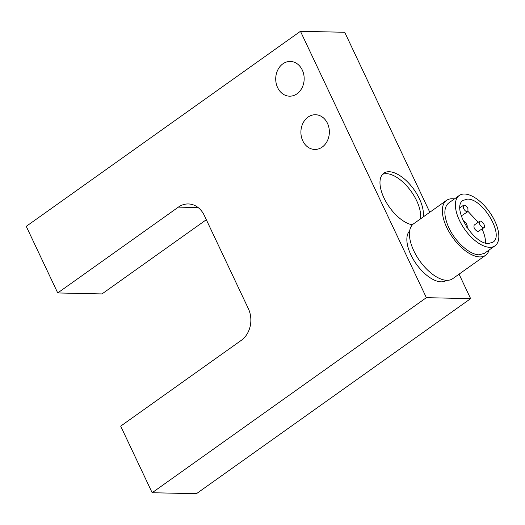 <?xml version="1.0" encoding="UTF-8"?>
<svg xmlns="http://www.w3.org/2000/svg" width="525" height="525" viewBox="0 0 525 525"><rect width="100%" height="100%" fill="white"/><g stroke="black" fill="none" stroke-linecap="round" stroke-linejoin="round"><path stroke-width="0.79" d="M467.933 208.497L467.946 211.582C466.456 212.034 464.96 210.971 463.457 208.386L463.444 205.301C464.933 204.848 466.43 205.912 467.933 208.497M467.946 211.582L461.212 215.939M446.506 200.379L413.602 223.781A33.698 16.498 54.6 0 0 416.496 255.885A33.698 16.498 54.6 0 0 446.88 280.317A33.698 16.498 54.6 0 0 452.668 278.703L485.579 255.301A33.698 16.498 -125.4 0 1 479.784 256.915A33.698 16.498 -125.4 0 1 449.407 232.477A33.698 16.498 -125.4 0 1 446.506 200.379A33.698 16.498 -125.4 0 1 452.301 198.765A33.698 16.498 -125.4 0 1 454.361 198.962M489.103 250.018A33.698 16.498 -125.4 0 1 485.579 255.301M412.414 224.818A30.877 15.113 -125.4 0 1 385.678 201.259A30.877 15.113 -125.4 0 1 383.795 173.204A30.877 15.113 -125.4 0 1 389.097 171.721A30.877 15.113 -125.4 0 1 412.978 188.186A30.877 15.113 -125.4 0 1 423.202 216.956M420.466 218.905A30.877 15.113 54.6 0 0 410.235 190.135A30.877 15.113 54.6 0 0 386.361 173.67A30.877 15.113 54.6 0 0 382.535 174.333M308.044 117.108A17.364 14.227 91.3 0 1 315.512 114.732A17.364 14.227 91.3 0 1 328.926 127.693A17.364 14.227 91.3 0 1 322.212 147.072A17.364 14.227 91.3 0 1 314.744 149.454A17.364 14.227 91.3 0 1 301.33 136.487A17.364 14.227 91.3 0 1 308.044 117.108M282.863 63.833A17.364 14.227 91.3 0 1 290.332 61.458A17.364 14.227 91.3 0 1 303.739 74.419A17.364 14.227 91.3 0 1 297.025 93.798A17.364 14.227 91.3 0 1 289.564 96.18A17.364 14.227 91.3 0 1 276.15 83.212A17.364 14.227 91.3 0 1 282.863 63.833M152.165 492.726L426.372 297.668L300.457 31.297L26.25 226.354L57.73 292.95L178.382 207.119A23.152 18.966 91.3 0 1 188.337 203.949A23.152 18.966 91.3 0 1 192.78 204.698A23.152 18.966 91.3 0 1 204.277 215.394L248.345 308.628A23.152 18.966 91.3 0 1 250.202 326.183A23.152 18.966 91.3 0 1 241.336 340.305L120.684 426.136L152.165 492.726L196.422 493.703L470.63 298.646L459.06 274.162M489.7 247.301A30.877 15.133 -125.4 0 1 461.856 224.923A30.877 15.133 -125.4 0 1 459.211 195.51A30.877 15.133 -125.4 0 1 464.52 194.027A30.877 15.133 -125.4 0 1 492.365 216.398A30.877 15.133 -125.4 0 1 495.016 245.818A30.877 15.133 -125.4 0 1 489.7 247.301M495.016 245.818L484.45 253.332L479.141 254.815C469.822 254.907 455.378 242.018 448.849 227.784C443.599 215.808 443.533 207.559 448.652 203.024L459.211 195.51M484.102 227.574L478.006 231.545C474.692 229.95 473.425 227.791 474.206 225.067L479.686 221.248A3.859 1.811 -124.9 0 1 480.316 221.084A3.859 1.811 -124.9 0 1 483.735 223.932A3.859 1.811 -124.9 0 1 484.102 227.574A3.859 1.811 -124.9 0 1 483.466 227.738A3.859 1.811 -124.9 0 1 480.047 224.89A3.859 1.811 -124.9 0 1 479.686 221.248M485.435 243.016C485.645 238.98 484.542 234.36 482.121 229.156L482.048 229.005M478.17 222.305L468.077 211.47M460.576 207.329L459.907 207.132M467.486 199.146C482.816 198.345 504.676 235.476 492.857 242.248L488.44 243.482C473.104 244.282 451.251 207.152 463.07 200.379L467.486 199.146M409.658 230.921A30.877 15.113 54.6 0 0 414.028 260.617A30.877 15.113 54.6 0 0 441.164 281.846A30.877 15.113 54.6 0 0 446.467 280.37L446.552 280.311M463.181 220.913A3.859 1.851 -125.1 0 1 466.462 223.808A3.859 1.851 -125.1 0 1 466.817 227.332M429.798 212.264L344.722 32.274L300.457 31.297M426.372 297.668L470.63 298.646M57.73 292.95L101.988 293.928L206.318 219.713M178.382 207.119L198.142 207.559M459.88 207.828L463.444 205.301"/></g></svg>
